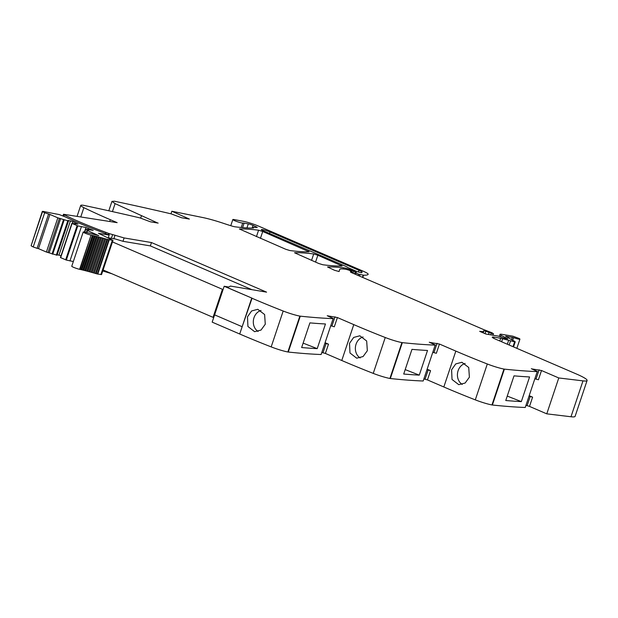 <?xml version="1.0" encoding="UTF-8"?>
<svg xmlns="http://www.w3.org/2000/svg" width="618" height="618" viewBox="0 0 618 618"><rect width="100%" height="100%" fill="white"/><g stroke="black" fill="none" stroke-linecap="round" stroke-linejoin="round"><path stroke-width="0.93" d="M158.162 223.106L150.444 221.808L139.9 217.884A714.176 82.171 -161.5 0 0 83.739 205.369A3.569 0.409 -161.5 0 0 83.275 205.284A14.878 1.715 -161.5 0 0 80.734 205.408A14.878 1.715 -161.5 0 0 83.87 207.648A178.548 20.541 -161.5 0 0 110.282 219.691L117.15 222.65L63.484 214.261L64.287 214.825A87.486 10.066 -161.5 0 0 105.925 232.36A8.93 1.027 -161.5 0 1 108.621 233.426L124.11 237.938L151.472 242.55L266.574 292.144L230.452 286.064L228.683 287.007L224.527 286.319L252.074 298.185L242.156 326.721L214.608 314.856L242.156 326.721L239.714 334.006A178.548 20.541 -161.5 0 0 263.693 343.94A178.548 20.541 -161.5 0 0 271.178 346.899A14.878 1.715 -161.5 0 0 287.857 351.974A3.569 0.409 -161.5 0 0 288.274 352.044A714.176 82.171 -161.5 0 0 289.085 352.129A714.176 82.171 -161.5 0 0 321.121 354.516L333.125 318.633A714.176 82.171 -161.5 0 1 300.278 316.161A3.569 0.409 -161.5 0 1 299.861 316.099A14.878 1.715 -161.5 0 1 283.183 311.024A178.548 20.541 -161.5 0 1 251.719 298.123L242.156 326.721M115.025 235.18L113.897 238.548L122.99 241.306L150.344 245.91L251.912 289.672M327.579 315.898L333.365 318.579M327.223 315.736L337.397 317.552L353.774 324.612L341.769 360.495A178.548 20.541 -161.5 0 0 365.748 370.421A178.548 20.541 -161.5 0 0 373.241 373.388A14.878 1.715 -161.5 0 0 389.912 378.463A3.569 0.409 -161.5 0 0 390.329 378.525A714.176 82.171 -161.5 0 0 391.14 378.61A714.176 82.171 -161.5 0 0 423.183 380.997L435.188 345.114A714.176 82.171 -161.5 0 1 402.333 342.642A3.569 0.409 -161.5 0 1 401.916 342.581A14.878 1.715 -161.5 0 1 385.246 337.505A178.548 20.541 -161.5 0 1 353.774 324.612M429.278 342.217L435.42 345.068M432.979 352.368L436.354 353.287L439.452 344.041L429.634 342.38M439.452 344.041L455.837 351.094L443.824 386.976A178.548 20.541 -161.5 0 0 467.803 396.91A178.548 20.541 -161.5 0 0 475.296 399.869A14.878 1.715 -161.5 0 0 491.967 404.945A3.569 0.409 -161.5 0 0 492.384 405.006A714.176 82.171 -161.5 0 0 493.203 405.099A714.176 82.171 -161.5 0 0 525.238 407.486L537.243 371.603A714.176 82.171 -161.5 0 1 504.388 369.131A3.569 0.409 -161.5 0 1 503.971 369.062A14.878 1.715 -161.5 0 1 487.301 363.987A178.548 20.541 -161.5 0 1 455.837 351.094M531.333 368.699L537.475 371.549M535.034 378.857L538.417 379.769L541.507 370.522L531.689 368.869M541.507 370.522L558.772 377.961L582.99 380.873L570.986 416.756L546.768 413.844L558.772 377.961M108.807 210.792L111.958 201.375L114.492 201.244A3.569 0.409 -161.5 0 1 114.963 201.329A714.176 82.171 -161.5 0 1 171.124 213.851L181.669 217.775L189.386 219.073L171.843 211.24L202.665 217.513A29.757 3.422 -161.5 0 1 205.454 218.123A29.757 3.422 -161.5 0 1 221.012 222.526A29.757 3.422 -161.5 0 1 224.095 223.546A29.757 3.422 -161.5 0 0 233.056 226.381L234.709 226.767A208.305 23.963 -161.5 0 0 253.226 228.05A6.25 0.718 -161.5 0 0 253.581 227.934A6.25 0.718 -161.5 0 0 253.426 227.687A5.948 0.688 -161.5 0 1 253.28 227.439A5.948 0.688 -161.5 0 1 253.743 227.339L257.297 227.393L253.056 225.385A3.569 0.409 -161.5 0 0 248.297 223.886L244.095 223.175A8.93 1.027 -161.5 0 0 242.719 223.044A5.353 0.618 -161.5 0 1 237.575 221.785A5.353 0.618 -161.5 0 1 232.831 219.544A5.353 0.618 -161.5 0 1 233.094 219.452A5.353 0.618 -161.5 0 1 234.145 219.568L243.538 221.344A11.904 1.367 -161.5 0 1 258.927 226.258L362.828 271.024A14.878 1.715 -161.5 0 1 368.173 274.268A14.878 1.715 -161.5 0 1 368.158 274.307A56.539 6.504 -161.5 0 1 363.546 275.172L358.695 274.207L354.886 272.623L356.084 272.747A7.146 0.819 -161.5 0 0 356.3 272.631A7.146 0.819 -161.5 0 0 353.735 271.07L352.167 270.398A5.948 0.688 -161.5 0 0 343.786 267.833A208.305 23.963 -161.5 0 0 327.54 266.968L334.531 270.29L339.104 271.534L339.668 269.518A32.731 3.77 -161.5 0 1 339.676 269.494A32.731 3.77 -161.5 0 1 346.366 269.394L351.348 270.877L350.128 270.893L353.249 272.468L350.437 272.059L351.457 272.6L482.921 329.263A5.948 0.688 -161.5 0 0 484.188 329.773L490.236 332.098A5.948 0.688 -161.5 0 1 492.523 333.087L493.125 333.612L489.116 332.592A9.525 1.097 -161.5 0 0 485.864 331.209L483.693 330.7A23.808 2.742 -161.5 0 1 483.801 331.148A23.808 2.742 -161.5 0 1 479.668 331.341L485.887 334.021L498.44 336.138L505.153 338.471L507.834 338.88L501.067 335.273A8.93 1.027 -161.5 0 1 500.008 334.353A8.93 1.027 -161.5 0 1 501.831 334.323L512.886 336.184L518.834 338.378A5.06 0.579 -161.5 0 1 519.931 339.158A5.06 0.579 -161.5 0 1 513.581 337.621L505.648 336.246L514.879 341.507L515.227 341.816L514.624 341.824L500.719 338.262L494.091 337.15A8.93 1.027 -161.5 0 0 492.268 337.173A8.93 1.027 -161.5 0 0 495.474 339.12L576.416 373.998A29.757 3.422 -161.5 0 1 587.1 380.487A29.757 3.422 -161.5 0 1 584.813 381.028A29.757 3.422 -161.5 0 1 582.99 380.873M189.386 219.073L189 219.011M111.958 201.375L115.095 203.616L157.775 223.044M317.853 255.234L342.117 266.003A208.305 23.963 -161.5 0 1 322.89 264.767L318.741 263.492L294.523 252.747A208.305 23.963 -161.5 0 1 313.705 253.959L317.853 255.234L315.551 262.117M262.735 231.487L309.116 251.781A208.305 23.963 -161.5 0 1 289.865 250.537L285.717 249.263L239.359 228.977A208.305 23.963 -161.5 0 1 258.587 230.213L262.735 231.487L260.433 238.363M270.027 231.959A5.655 0.649 -161.5 0 0 264.458 230.035A5.655 0.649 -161.5 0 0 261.337 229.602A5.655 0.649 -161.5 0 0 263.368 230.838L344.713 265.887A8.93 1.027 -161.5 0 1 347.695 267.47L356.787 271.487L361.314 272.762A50.112 5.763 -161.5 0 0 362.086 272.206A8.93 1.027 -161.5 0 0 362.094 272.19A8.93 1.027 -161.5 0 0 358.888 270.244L270.027 231.959L269.518 233.488M239.714 334.006L212.175 322.14L224.179 286.258L252.074 298.185L224.179 286.258M150.344 245.91L151.472 242.55M124.11 237.938L122.99 241.306M63.484 214.261L62.982 215.759M171.843 211.24L170.985 213.813M587.1 380.487L575.095 416.37A29.757 3.422 -161.5 0 1 570.986 416.756M529.371 395.759L532.6 397.15L529.217 396.231M532.6 397.15L529.502 406.405L546.768 413.844M521.329 401.615A714.176 82.171 -161.5 0 1 505.763 400.518L514.014 375.852A714.176 82.171 -161.5 0 0 529.58 376.949L521.329 401.615L507.247 396.084M451.596 369.796L455.721 363.932L461.885 362.272L468.73 367.494L469.394 377.196L465.122 383.044L458.741 384.666L452.028 379.46L451.596 369.796M427.316 369.278L430.545 370.669L427.162 369.749M424.064 378.996L427.447 379.916L443.824 386.976M427.525 350.468L419.274 375.134A714.176 82.171 -161.5 0 1 403.709 374.029L411.959 349.363A714.176 82.171 -161.5 0 0 427.525 350.468M349.541 343.314L349.973 352.978L356.686 358.185L363.067 356.555L367.339 350.707L366.675 341.012L359.83 335.79L353.666 337.443L349.541 343.314M325.261 342.789L328.482 344.18L325.107 343.268M322.009 352.515L325.392 353.434L341.769 360.495M337.397 317.552L334.299 326.806L331.92 326.057L335.018 316.802M330.916 325.887L331.92 326.057M325.47 323.979L317.212 348.645A714.176 82.171 -161.5 0 1 301.646 347.548L309.904 322.882A714.176 82.171 -161.5 0 0 325.47 323.979M247.486 316.825L247.918 326.489L254.631 331.696L261.005 330.074L265.276 324.226L264.62 314.531L257.768 309.301L251.611 310.962L247.486 316.825M529.502 406.405L527.123 405.655L530.221 396.401M462.21 384.427A11.309 9.548 98 0 1 458.1 370.707A11.309 9.548 98 0 1 465.122 363.461M419.274 375.134L405.192 369.603M360.155 357.946A11.309 9.548 98 0 1 356.045 344.226A11.309 9.548 98 0 1 363.067 336.98M317.212 348.645L303.129 343.121M258.092 331.457A11.309 9.548 98 0 1 253.99 317.737A11.309 9.548 98 0 1 261.012 310.491M526.119 405.485L527.123 405.655M111.928 273.766L103.021 271.063L103.353 270.074M108.266 237.706L109.147 235.079L98.447 233.272L112.994 240.379L106.976 239.282L95.535 273.48L94.338 273.133L105.778 238.934L104.743 238.641L93.295 272.839L92.121 272.507L103.561 238.309L102.542 238.023L91.101 272.221L89.95 271.905L101.391 237.706L100.394 237.436L88.953 271.634L87.826 271.333L99.266 237.134L98.301 236.879L86.852 271.078L85.763 270.792L97.204 236.594L96.261 236.354L84.813 270.553L83.754 270.29L95.195 236.091L94.284 235.867L82.843 270.066L81.815 269.819L93.256 235.62L92.383 235.419L80.935 269.618L79.954 269.394L91.062 235.118M48.552 214.129L37.111 248.328L38.478 248.637L49.919 214.438L44.666 212.77A23.669 2.727 -161.5 0 1 42.549 211.565L43.183 211.395A226.358 26.041 -161.5 0 0 58.177 214.353A5.083 0.587 -161.5 0 1 59.436 214.639L65.678 217.049A87.486 10.066 -161.5 0 0 103.894 232.901A8.953 1.027 18.5 0 1 106.582 233.975L109.147 235.079M37.111 248.328L33.218 246.968A23.669 2.727 -161.5 0 1 31.101 245.763L42.341 211.356M38.478 248.637L46.396 252.044L57.034 255.203L68.474 221.005L57.837 217.845L46.396 252.044M49.919 214.438L57.837 217.845M60.649 218.556L49.208 252.754M67.771 220.889L56.331 255.087M85.508 229.247L84.558 232.074L85.523 229.208L93.194 230.367L85.948 227.524L77.775 225.871L71.873 223.353L60.425 257.551L71.873 223.353L77.976 224.087L72.831 221.592L68.08 220.448L68.474 221.005M57.188 254.74L61.051 255.69M70.452 220.842L59.011 255.041M72.831 221.592L72.252 223.337M60.425 257.551L66.327 260.07L73.333 261.522M81.391 226.752L69.942 260.95M85.948 227.524L84.434 232.051M88.328 228.274L87.957 229.371M85.485 229.216L88.544 230.576L87.068 230.367L86.365 232.476M98.648 235.612L87.068 230.367M98.702 235.458L98.509 235.574A57.536 6.62 -161.5 0 0 84.944 232.152A5.06 0.579 -161.5 0 0 83.206 232.028L71.765 266.227A5.06 0.579 -161.5 0 0 74.43 267.679A5.06 0.579 -161.5 0 0 79.614 269.317L79.954 269.394M79.614 269.317L91.055 235.118A5.06 0.579 -161.5 0 1 85.871 233.48A5.06 0.579 -161.5 0 1 83.206 232.028M92.383 235.419L91.394 235.188M80.935 269.618L81.815 269.819M94.284 235.867L93.256 235.62M82.843 270.066L83.754 270.29M96.261 236.354L95.195 236.091M84.813 270.553L85.763 270.792M98.301 236.879L97.204 236.594M86.852 271.078L87.826 271.333M100.394 237.436L99.266 237.134M88.953 271.634L89.95 271.905M102.542 238.023L101.391 237.706M91.101 272.221L92.121 272.507M104.743 238.641L103.561 238.309M93.295 272.839L94.338 273.133M106.976 239.282L105.778 238.934M95.535 273.48L96.176 273.674L107.625 239.475M109.224 239.869L97.783 274.068L96.176 273.674M97.783 274.068L101.545 274.539M213.735 317.459L213.055 317.343L222.434 289.309L223.121 289.425M108.451 237.814L115.242 238.957M222.434 289.309L112.476 241.932M213.055 317.343L103.09 269.958M64.287 214.825L63.847 216.153M110.282 219.691L109.687 221.483M83.87 207.648L80.757 216.964M140.688 218.092L141.507 215.659M112.422 211.595L115.095 203.616M256.231 226.744L256.006 227.416M253.056 225.385L252.159 228.065M248.297 223.886L246.945 227.926M244.095 223.175L242.611 227.617M242.719 223.044L241.229 227.494M363.546 275.172L362.774 277.49M363.183 275.126L362.442 277.343M360 274.593L359.552 275.937M358.695 274.207L358.324 275.327M355.767 273.086L355.42 274.129M353.735 271.07L353.025 273.21M352.167 270.398L351.727 271.696M343.786 267.833L343.399 268.984M351.233 270.9L351.063 271.402M352.948 272.476L352.739 273.094M351.997 272.314L351.851 272.754M493.125 333.612L492.616 335.157M491.302 333.311L490.785 334.848M489.116 332.592L488.49 334.462M485.864 331.209L485.045 333.658M505.972 337.984L505.787 338.533M505.617 337.814L505.393 338.479M501.067 335.273L500.557 336.818M513.581 337.621L512.685 340.286M512.322 337.258L511.526 339.637M506.258 336.231L506.127 336.617M514.624 341.824L513.002 346.675M510.46 341.121L509.155 345.022M508.544 340.626L507.339 344.234M502.635 338.757L501.623 341.777M500.719 338.262L499.808 340.989M494.091 337.15L493.705 338.293M536.038 379.019L539.128 369.773M537.243 371.603L525.238 407.486M504.388 369.131L492.384 405.006M503.971 369.062L491.967 404.945M487.301 363.987L475.296 399.869M427.447 379.916L430.545 370.669M433.975 352.538L437.073 343.284M435.188 345.114L423.183 380.997M402.333 342.642L390.329 378.525M401.916 342.581L389.912 378.463M385.246 337.505L373.241 373.388M325.392 353.434L328.482 344.18M333.125 318.633L321.121 354.516M300.278 316.161L288.274 352.044M299.861 316.099L287.857 351.974M283.183 311.024L271.178 346.899M341.206 265.3L340.958 266.026M313.705 253.959L311.557 260.394M308.204 251.078L307.957 251.804M258.587 230.213L256.439 236.64M358.888 270.244L358.286 272.059M425.068 379.166L428.166 369.919M323.013 352.685L326.103 343.43M112.576 234.763L111.394 238.309M105.925 232.36L105.531 233.534M108.621 233.426L108.204 234.67M109.409 233.766L108.992 235.01M42.549 211.565L31.101 245.763M44.666 212.77L33.218 246.968M59.421 218.347L47.98 252.546M52.051 253.983L63.492 219.776M52.715 254.199L64.156 220M60.641 257.683L72.082 223.484M77.111 225.647L65.662 259.846M66.327 260.07L77.775 225.871M84.774 232.113L85.701 229.348M87.501 230.63L86.844 232.592M108.76 239.776L97.32 273.975M100.881 274.585L112.322 240.387M63.855 214.492L63.376 215.929M80.734 205.408L77.057 216.385M253.28 227.439L253.079 228.05M232.831 219.544L230.769 225.694M354.886 272.623L354.5 273.774M351.348 270.877L351.155 271.441M353.249 272.468L353.002 273.202M493.434 333.612L492.901 335.203M483.801 331.148L483.23 332.878M500.008 334.353L499.336 336.362M519.931 339.158L516.857 348.336M515.227 341.816L513.527 346.899M101.545 274.577L112.994 240.379"/></g></svg>
